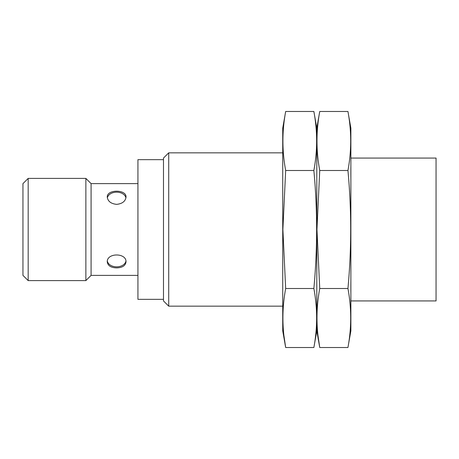 <?xml version="1.0" encoding="UTF-8"?>
<svg xmlns="http://www.w3.org/2000/svg" width="459" height="459" viewBox="0 0 459 459"><rect width="100%" height="100%" fill="white"/><g stroke="black" fill="none" stroke-linecap="round" stroke-linejoin="round"><path stroke-width="0.69" d="M137.935 275.377L91.089 275.377L91.089 183.623L85.867 178.396L28.177 178.396L28.177 280.604L85.867 280.604L85.867 178.396M116.643 267.884C122.329 267.712 125.456 265.732 126.013 261.94C126.564 252.657 106.718 252.662 107.274 261.94C107.831 265.732 110.958 267.712 116.643 267.884M116.643 204.37C122.329 203.739 125.456 201.3 126.013 197.06C126.564 189.251 106.718 189.257 107.274 197.06C107.831 201.3 110.958 203.739 116.643 204.37M350.877 300.932L436.05 300.932L436.05 158.068L350.877 158.068M282.733 306.159L168.717 306.159L168.717 152.841L282.733 152.841M168.717 306.159L163.49 300.932L163.49 158.068L168.717 152.841M163.49 299.343L137.935 299.343L137.935 159.657L163.49 159.657M28.177 280.604L22.95 275.377L22.95 183.623L28.177 178.396M107.354 197.921A9.369 6.627 180 0 1 116.643 192.16A9.369 6.627 180 0 1 125.932 197.921M125.932 261.085A9.369 6.627 0 0 1 116.643 266.84A9.369 6.627 0 0 1 107.354 261.085M319.745 111.48L316.802 128.141L313.864 111.48C317.536 131.148 317.536 150.816 313.864 170.49C317.536 209.62 317.536 248.962 313.864 288.51C317.536 308.184 317.536 327.852 313.864 347.52L316.802 330.859L316.802 128.141L316.802 330.859L319.745 347.52C316.073 327.852 316.073 308.184 319.745 288.51L316.957 229.5L319.745 170.49C316.073 150.816 316.073 131.148 319.745 111.48L347.939 111.48C351.605 131.148 351.605 150.816 347.939 170.49C351.605 209.62 351.605 248.962 347.939 288.51C351.605 308.184 351.605 327.852 347.939 347.52L319.745 347.52L318.012 335.718M347.939 111.48L350.877 128.141L350.877 330.859L347.939 347.52M347.939 288.51L319.745 288.51M347.939 170.49L319.745 170.49M285.67 111.48L282.733 128.141L282.733 330.859L285.67 347.52C282.004 327.852 282.004 308.184 285.67 288.51L282.887 229.5L285.67 170.49C282.004 150.816 282.004 131.148 285.67 111.48L313.864 111.48M283.943 335.718L285.67 347.52L313.864 347.52M313.864 288.51L285.67 288.51M313.864 170.49L285.67 170.49M137.935 183.623L91.089 183.623M91.089 275.377L85.867 280.604"/></g></svg>
